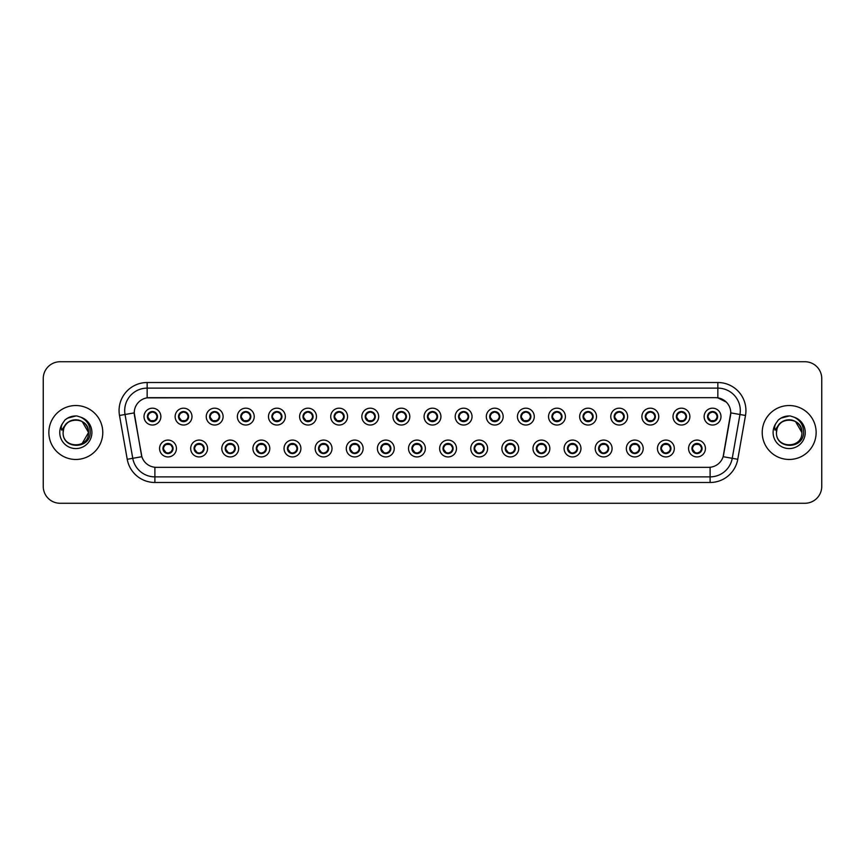 <?xml version="1.0" encoding="UTF-8"?>
<svg xmlns="http://www.w3.org/2000/svg" width="865" height="865" viewBox="0 0 865 865"><rect width="100%" height="100%" fill="white"/><g stroke="black" fill="none" stroke-linecap="round" stroke-linejoin="round"><path stroke-width="1.3" d="M207.546 448.513A8.423 8.423 0 0 1 199.123 456.936A8.423 8.423 0 0 1 190.689 448.513A8.423 8.423 0 0 1 199.123 440.08A8.423 8.423 0 0 1 207.546 448.513M196.02 451.768C194.182 449.595 194.182 447.421 196.02 445.248L194.106 448.513A5.06 5.06 0 0 0 199.123 453.563A5.06 5.06 0 0 0 204.172 448.513A5.06 5.06 0 0 0 199.123 443.453A5.06 5.06 0 0 0 194.063 448.513L197.707 453.357M238.664 448.513A8.423 8.423 0 0 1 230.241 456.936A8.423 8.423 0 0 1 221.808 448.513A8.423 8.423 0 0 1 230.241 440.08A8.423 8.423 0 0 1 238.664 448.513M225.181 448.513A5.06 5.06 0 0 0 230.241 453.563A5.06 5.06 0 0 0 235.291 448.513A5.06 5.06 0 0 0 230.241 443.453A5.06 5.06 0 0 0 225.181 448.513L228.825 453.357M269.783 448.513A8.423 8.423 0 0 1 261.349 456.936A8.423 8.423 0 0 1 252.926 448.513A8.423 8.423 0 0 1 261.349 440.08A8.423 8.423 0 0 1 269.783 448.513M256.3 448.513A5.06 5.06 0 0 0 261.349 453.563A5.06 5.06 0 0 0 266.409 448.513A5.06 5.06 0 0 0 261.349 443.453A5.06 5.06 0 0 0 256.3 448.513L259.943 453.357M300.901 448.513A8.423 8.423 0 0 1 292.467 456.936A8.423 8.423 0 0 1 284.044 448.513A8.423 8.423 0 0 1 292.467 440.08A8.423 8.423 0 0 1 300.901 448.513M287.418 448.513A5.06 5.06 0 0 0 292.467 453.563A5.06 5.06 0 0 0 297.528 448.513A5.06 5.06 0 0 0 292.467 443.453A5.06 5.06 0 0 0 287.418 448.513L291.062 453.357M332.009 448.513A8.423 8.423 0 0 1 323.586 456.936A8.423 8.423 0 0 1 315.163 448.513A8.423 8.423 0 0 1 323.586 440.08A8.423 8.423 0 0 1 332.009 448.513M318.536 448.513A5.06 5.06 0 0 0 323.586 453.563A5.06 5.06 0 0 0 328.646 448.513A5.06 5.06 0 0 0 323.586 443.453A5.06 5.06 0 0 0 318.536 448.513L322.18 453.357M363.127 448.513A8.423 8.423 0 0 1 354.704 456.936A8.423 8.423 0 0 1 346.281 448.513A8.423 8.423 0 0 1 354.704 440.08A8.423 8.423 0 0 1 363.127 448.513M351.612 451.768C349.763 449.595 349.763 447.421 351.612 445.248L349.698 448.513A5.06 5.06 0 0 0 354.704 453.563A5.06 5.06 0 0 0 359.764 448.513A5.06 5.06 0 0 0 354.704 443.453A5.06 5.06 0 0 0 349.655 448.513L353.298 453.357M394.245 448.513A8.423 8.423 0 0 1 385.822 456.936A8.423 8.423 0 0 1 377.4 448.513A8.423 8.423 0 0 1 385.822 440.08A8.423 8.423 0 0 1 394.245 448.513M380.773 448.513A5.06 5.06 0 0 0 385.822 453.563A5.06 5.06 0 0 0 390.883 448.513A5.06 5.06 0 0 0 385.822 443.453A5.06 5.06 0 0 0 380.773 448.513L384.417 453.357M425.364 448.513A8.423 8.423 0 0 1 416.941 456.936A8.423 8.423 0 0 1 408.518 448.513A8.423 8.423 0 0 1 416.941 440.08A8.423 8.423 0 0 1 425.364 448.513M411.891 448.513A5.06 5.06 0 0 0 416.941 453.563A5.06 5.06 0 0 0 422.001 448.513A5.06 5.06 0 0 0 416.941 443.453A5.06 5.06 0 0 0 411.891 448.513L415.524 453.357M456.482 448.513A8.423 8.423 0 0 1 448.059 456.936A8.423 8.423 0 0 1 439.636 448.513A8.423 8.423 0 0 1 448.059 440.08A8.423 8.423 0 0 1 456.482 448.513M442.999 448.513A5.06 5.06 0 0 0 448.059 453.563A5.06 5.06 0 0 0 453.109 448.513A5.06 5.06 0 0 0 448.059 443.453A5.06 5.06 0 0 0 442.999 448.513L446.643 453.357M487.601 448.513A8.423 8.423 0 0 1 479.178 456.936A8.423 8.423 0 0 1 470.755 448.513A8.423 8.423 0 0 1 479.178 440.08A8.423 8.423 0 0 1 487.601 448.513M474.117 448.513A5.06 5.06 0 0 0 479.178 453.563A5.06 5.06 0 0 0 484.227 448.513A5.06 5.06 0 0 0 479.178 443.453A5.06 5.06 0 0 0 474.117 448.513L477.761 453.357M518.719 448.513A8.423 8.423 0 0 1 510.296 456.936A8.423 8.423 0 0 1 501.873 448.513A8.423 8.423 0 0 1 510.296 440.08A8.423 8.423 0 0 1 518.719 448.513M505.236 448.513A5.06 5.06 0 0 0 510.296 453.563A5.06 5.06 0 0 0 515.345 448.513A5.06 5.06 0 0 0 510.296 443.453A5.06 5.06 0 0 0 505.236 448.513L508.88 453.357M549.837 448.513A8.423 8.423 0 0 1 541.414 456.936A8.423 8.423 0 0 1 532.991 448.513A8.423 8.423 0 0 1 541.414 440.08A8.423 8.423 0 0 1 549.837 448.513M536.354 448.513A5.06 5.06 0 0 0 541.414 453.563A5.06 5.06 0 0 0 546.464 448.513A5.06 5.06 0 0 0 541.414 443.453A5.06 5.06 0 0 0 536.354 448.513L539.998 453.357M580.956 448.513A8.423 8.423 0 0 1 572.533 456.936A8.423 8.423 0 0 1 564.099 448.513A8.423 8.423 0 0 1 572.533 440.08A8.423 8.423 0 0 1 580.956 448.513M569.44 451.768C567.591 449.595 567.591 447.421 569.44 445.248L567.516 448.513A5.06 5.06 0 0 0 572.533 453.563A5.06 5.06 0 0 0 577.582 448.513A5.06 5.06 0 0 0 572.533 443.453A5.06 5.06 0 0 0 567.472 448.513L571.116 453.357M612.074 448.513A8.423 8.423 0 0 1 603.651 456.936A8.423 8.423 0 0 1 595.217 448.513A8.423 8.423 0 0 1 603.651 440.08A8.423 8.423 0 0 1 612.074 448.513M598.591 448.513A5.06 5.06 0 0 0 603.651 453.563A5.06 5.06 0 0 0 608.701 448.513A5.06 5.06 0 0 0 603.651 443.453A5.06 5.06 0 0 0 598.591 448.513L602.235 453.357M643.192 448.513A8.423 8.423 0 0 1 634.759 456.936A8.423 8.423 0 0 1 626.336 448.513A8.423 8.423 0 0 1 634.759 440.08A8.423 8.423 0 0 1 643.192 448.513M629.709 448.513A5.06 5.06 0 0 0 634.759 453.563A5.06 5.06 0 0 0 639.819 448.513A5.06 5.06 0 0 0 634.759 443.453A5.06 5.06 0 0 0 629.709 448.513L633.353 453.357M674.311 448.513A8.423 8.423 0 0 1 665.877 456.936A8.423 8.423 0 0 1 657.454 448.513A8.423 8.423 0 0 1 665.877 440.08A8.423 8.423 0 0 1 674.311 448.513M660.828 448.513A5.06 5.06 0 0 0 665.877 453.563A5.06 5.06 0 0 0 670.937 448.513A5.06 5.06 0 0 0 665.877 443.453A5.06 5.06 0 0 0 660.828 448.513L664.471 453.357M705.429 448.513A8.423 8.423 0 0 1 696.995 456.936A8.423 8.423 0 0 1 688.572 448.513A8.423 8.423 0 0 1 696.995 440.08A8.423 8.423 0 0 1 705.429 448.513M691.946 448.513A5.06 5.06 0 0 0 696.995 453.563A5.06 5.06 0 0 0 702.056 448.513A5.06 5.06 0 0 0 696.995 443.453A5.06 5.06 0 0 0 691.946 448.513L695.59 453.357M176.428 448.513A8.423 8.423 0 0 1 168.005 456.936A8.423 8.423 0 0 1 159.571 448.513A8.423 8.423 0 0 1 168.005 440.08A8.423 8.423 0 0 1 176.428 448.513M162.944 448.513A5.06 5.06 0 0 0 168.005 453.563A5.06 5.06 0 0 0 173.054 448.513A5.06 5.06 0 0 0 168.005 443.453A5.06 5.06 0 0 0 162.944 448.513L166.588 453.357M191.987 416.606A8.423 8.423 0 0 1 183.564 425.029A8.423 8.423 0 0 1 175.13 416.606A8.423 8.423 0 0 1 183.564 408.183A8.423 8.423 0 0 1 191.987 416.606M178.504 416.606A5.06 5.06 0 0 0 183.564 421.655A5.06 5.06 0 0 0 188.613 416.606A5.06 5.06 0 0 0 183.564 411.545A5.06 5.06 0 0 0 178.504 416.606L182.147 421.46M223.105 416.606A8.423 8.423 0 0 1 214.682 425.029A8.423 8.423 0 0 1 206.248 416.606A8.423 8.423 0 0 1 214.682 408.183A8.423 8.423 0 0 1 223.105 416.606M209.622 416.606A5.06 5.06 0 0 0 214.682 421.655A5.06 5.06 0 0 0 219.732 416.606A5.06 5.06 0 0 0 214.682 411.545A5.06 5.06 0 0 0 209.622 416.606L213.266 421.46M254.224 416.606A8.423 8.423 0 0 1 245.79 425.029A8.423 8.423 0 0 1 237.367 416.606A8.423 8.423 0 0 1 245.79 408.183A8.423 8.423 0 0 1 254.224 416.606M240.74 416.606A5.06 5.06 0 0 0 245.79 421.655A5.06 5.06 0 0 0 250.85 416.606A5.06 5.06 0 0 0 245.79 411.545A5.06 5.06 0 0 0 240.74 416.606L244.384 421.46M285.342 416.606A8.423 8.423 0 0 1 276.908 425.029A8.423 8.423 0 0 1 268.485 416.606A8.423 8.423 0 0 1 276.908 408.183A8.423 8.423 0 0 1 285.342 416.606M273.816 419.86C271.967 417.687 271.967 415.514 273.816 413.34L271.902 416.616A5.06 5.06 0 0 0 276.908 421.655A5.06 5.06 0 0 0 281.968 416.606A5.06 5.06 0 0 0 276.908 411.545A5.06 5.06 0 0 0 271.859 416.606L275.502 421.46M316.46 416.606A8.423 8.423 0 0 1 308.026 425.029A8.423 8.423 0 0 1 299.604 416.606A8.423 8.423 0 0 1 308.026 408.183A8.423 8.423 0 0 1 316.46 416.606M302.977 416.606A5.06 5.06 0 0 0 308.026 421.655A5.06 5.06 0 0 0 313.087 416.606A5.06 5.06 0 0 0 308.026 411.545A5.06 5.06 0 0 0 302.977 416.606L306.621 421.46M347.568 416.606A8.423 8.423 0 0 1 339.145 425.029A8.423 8.423 0 0 1 330.722 416.606A8.423 8.423 0 0 1 339.145 408.183A8.423 8.423 0 0 1 347.568 416.606M334.095 416.606A5.06 5.06 0 0 0 339.145 421.655A5.06 5.06 0 0 0 344.205 416.606A5.06 5.06 0 0 0 339.145 411.545A5.06 5.06 0 0 0 334.095 416.606L337.739 421.46M378.686 416.606A8.423 8.423 0 0 1 370.263 425.029A8.423 8.423 0 0 1 361.84 416.606A8.423 8.423 0 0 1 370.263 408.183A8.423 8.423 0 0 1 378.686 416.606M365.214 416.606A5.06 5.06 0 0 0 370.263 421.655A5.06 5.06 0 0 0 375.324 416.606A5.06 5.06 0 0 0 370.263 411.545A5.06 5.06 0 0 0 365.214 416.606L368.858 421.46M409.805 416.606A8.423 8.423 0 0 1 401.382 425.029A8.423 8.423 0 0 1 392.959 416.606A8.423 8.423 0 0 1 401.382 408.183A8.423 8.423 0 0 1 409.805 416.606M396.332 416.606A5.06 5.06 0 0 0 401.382 421.655A5.06 5.06 0 0 0 406.442 416.606A5.06 5.06 0 0 0 401.382 411.545A5.06 5.06 0 0 0 396.332 416.606L399.976 421.46M440.923 416.606A8.423 8.423 0 0 1 432.5 425.029A8.423 8.423 0 0 1 424.077 416.606A8.423 8.423 0 0 1 432.5 408.183A8.423 8.423 0 0 1 440.923 416.606M427.44 416.606A5.06 5.06 0 0 0 432.5 421.655A5.06 5.06 0 0 0 437.56 416.606A5.06 5.06 0 0 0 432.5 411.545A5.06 5.06 0 0 0 427.44 416.606L431.084 421.46M472.041 416.606A8.423 8.423 0 0 1 463.618 425.029A8.423 8.423 0 0 1 455.195 416.606A8.423 8.423 0 0 1 463.618 408.183A8.423 8.423 0 0 1 472.041 416.606M458.558 416.606A5.06 5.06 0 0 0 463.618 421.655A5.06 5.06 0 0 0 468.668 416.606A5.06 5.06 0 0 0 463.618 411.545A5.06 5.06 0 0 0 458.558 416.606L462.202 421.46M503.16 416.606A8.423 8.423 0 0 1 494.737 425.029A8.423 8.423 0 0 1 486.314 416.606A8.423 8.423 0 0 1 494.737 408.183A8.423 8.423 0 0 1 503.16 416.606M489.677 416.606A5.06 5.06 0 0 0 494.737 421.655A5.06 5.06 0 0 0 499.786 416.606A5.06 5.06 0 0 0 494.737 411.545A5.06 5.06 0 0 0 489.677 416.606L493.32 421.46M534.278 416.606A8.423 8.423 0 0 1 525.855 425.029A8.423 8.423 0 0 1 517.432 416.606A8.423 8.423 0 0 1 525.855 408.183A8.423 8.423 0 0 1 534.278 416.606M520.795 416.606A5.06 5.06 0 0 0 525.855 421.655A5.06 5.06 0 0 0 530.905 416.606A5.06 5.06 0 0 0 525.855 411.545A5.06 5.06 0 0 0 520.795 416.606L524.439 421.46M565.396 416.606A8.423 8.423 0 0 1 556.974 425.029A8.423 8.423 0 0 1 548.54 416.606A8.423 8.423 0 0 1 556.974 408.183A8.423 8.423 0 0 1 565.396 416.606M551.913 416.606A5.06 5.06 0 0 0 556.974 421.655A5.06 5.06 0 0 0 562.023 416.606A5.06 5.06 0 0 0 556.974 411.545A5.06 5.06 0 0 0 551.913 416.606L555.557 421.46M596.515 416.606A8.423 8.423 0 0 1 588.092 425.029A8.423 8.423 0 0 1 579.658 416.606A8.423 8.423 0 0 1 588.092 408.183A8.423 8.423 0 0 1 596.515 416.606M583.032 416.606A5.06 5.06 0 0 0 588.092 421.655A5.06 5.06 0 0 0 593.141 416.606A5.06 5.06 0 0 0 588.092 411.545A5.06 5.06 0 0 0 583.032 416.606L586.675 421.46M627.633 416.606A8.423 8.423 0 0 1 619.21 425.029A8.423 8.423 0 0 1 610.777 416.606A8.423 8.423 0 0 1 619.21 408.183A8.423 8.423 0 0 1 627.633 416.606M614.15 416.606A5.06 5.06 0 0 0 619.21 421.655A5.06 5.06 0 0 0 624.26 416.606A5.06 5.06 0 0 0 619.21 411.545A5.06 5.06 0 0 0 614.15 416.606L617.794 421.46M658.752 416.606A8.423 8.423 0 0 1 650.318 425.029A8.423 8.423 0 0 1 641.895 416.606A8.423 8.423 0 0 1 650.318 408.183A8.423 8.423 0 0 1 658.752 416.606M647.225 419.86C645.377 417.687 645.377 415.514 647.225 413.34L645.312 416.616A5.06 5.06 0 0 0 650.318 421.655A5.06 5.06 0 0 0 655.378 416.606A5.06 5.06 0 0 0 650.318 411.545A5.06 5.06 0 0 0 645.268 416.606L648.912 421.46M689.87 416.606A8.423 8.423 0 0 1 681.436 425.029A8.423 8.423 0 0 1 673.013 416.606A8.423 8.423 0 0 1 681.436 408.183A8.423 8.423 0 0 1 689.87 416.606M676.387 416.606A5.06 5.06 0 0 0 681.436 421.655A5.06 5.06 0 0 0 686.496 416.606A5.06 5.06 0 0 0 681.436 411.545A5.06 5.06 0 0 0 676.387 416.606L680.031 421.46M720.988 416.606A8.423 8.423 0 0 1 712.555 425.029A8.423 8.423 0 0 1 704.132 416.606A8.423 8.423 0 0 1 712.555 408.183A8.423 8.423 0 0 1 720.988 416.606M707.505 416.606A5.06 5.06 0 0 0 712.555 421.655A5.06 5.06 0 0 0 717.615 416.606A5.06 5.06 0 0 0 712.555 411.545A5.06 5.06 0 0 0 707.505 416.606L711.149 421.46M160.868 416.606A8.423 8.423 0 0 1 152.445 425.029A8.423 8.423 0 0 1 144.012 416.606A8.423 8.423 0 0 1 152.445 408.183A8.423 8.423 0 0 1 160.868 416.606M147.385 416.606A5.06 5.06 0 0 0 152.445 421.655A5.06 5.06 0 0 0 157.495 416.606A5.06 5.06 0 0 0 152.445 411.545A5.06 5.06 0 0 0 147.385 416.606L151.029 421.46M127.231 459.283L119.5 415.47A28.08 28.08 0 0 1 147.158 382.514L717.842 382.514A28.08 28.08 0 0 1 745.5 415.47L737.769 459.283A28.08 28.08 0 0 1 710.111 482.486L154.889 482.486A28.08 28.08 0 0 1 127.231 459.283L141.871 456.698L134.475 415.47A15.17 15.17 0 0 1 149.407 397.673L715.593 397.673A15.17 15.17 0 0 1 730.525 415.47L723.594 454.795A15.17 15.17 0 0 1 708.662 467.327L156.338 467.327A15.17 15.17 0 0 1 141.406 454.795L134.248 412.875L125.036 414.497A22.468 22.468 0 0 1 147.158 388.125L717.842 388.125A22.468 22.468 0 0 1 739.964 414.497L732.233 458.309A22.468 22.468 0 0 1 710.111 476.875L154.889 476.875A22.468 22.468 0 0 1 132.767 458.309L125.036 414.497A22.468 22.468 0 0 1 124.69 410.594M48.862 432.5A26.966 26.966 0 0 0 75.828 459.466A26.966 26.966 0 0 0 102.784 432.5A26.966 26.966 0 0 0 75.828 405.534A26.966 26.966 0 0 0 48.862 432.5A26.966 26.966 0 0 0 75.828 459.466A26.966 26.966 0 0 0 102.784 432.5A26.966 26.966 0 0 0 75.828 405.534A26.966 26.966 0 0 0 48.862 432.5M762.216 432.5A26.966 26.966 0 0 0 789.172 459.466A26.966 26.966 0 0 0 816.138 432.5A26.966 26.966 0 0 0 789.172 405.534A26.966 26.966 0 0 0 762.216 432.5A26.966 26.966 0 0 0 789.172 459.466A26.966 26.966 0 0 0 816.138 432.5A26.966 26.966 0 0 0 789.172 405.534A26.966 26.966 0 0 0 762.216 432.5M147.158 382.514L147.158 397.846L715.593 397.673L717.842 397.846L726.308 402.117M134.248 412.843L134.41 410.594M708.662 467.327L156.338 467.327M745.5 415.47L730.752 412.875L723.129 456.698L737.769 459.283M821.75 378.578A16.846 16.846 0 0 0 804.904 361.732L60.096 361.732A16.846 16.846 0 0 0 43.25 378.578L43.25 486.422A16.846 16.846 0 0 0 60.096 503.268L804.904 503.268A16.846 16.846 0 0 0 821.75 486.422L821.75 378.578L821.75 486.422M43.25 378.578L43.25 486.422M804.904 361.732L60.096 361.732M60.096 503.268L804.904 503.268M150.564 412.519L152.251 412.118M152.64 412.118L154.316 412.519M153.31 411.621L152.921 412.14L153.851 411.751M155.538 413.34C157.387 415.524 157.387 417.698 155.538 419.86L157.452 416.606L155.538 413.34L153.624 412.27M153.31 421.579L153.073 421.05L155.538 419.86M153.073 421.05L153.17 421.612L153.073 421.05M154.316 420.682L150.564 420.682M151.57 421.579L151.97 421.071L151.267 420.941M149.353 419.86C147.504 417.687 147.504 415.514 149.353 413.34L147.428 416.616M151.57 411.621L151.808 412.151L149.353 413.34M151.808 412.151L151.721 411.599L151.808 412.151M169.875 452.59L168.199 453M167.81 453L166.123 452.59M167.129 453.487L167.529 452.979L166.815 452.849M164.912 451.768C163.063 449.595 163.063 447.421 164.912 445.248L162.988 448.513M167.129 443.529L167.367 444.059L164.912 445.248M167.367 444.059L167.28 443.507L167.367 444.059M166.123 444.426L169.875 444.426M168.87 443.529L168.48 444.037L169.41 443.659M171.097 445.248C172.946 447.421 172.946 449.595 171.097 451.768L173.011 448.503L171.097 445.248L169.183 444.178M168.87 453.487L168.632 452.957L171.097 451.768M168.632 452.957L168.729 453.509L168.632 452.957M181.682 412.519L183.358 412.118M183.758 412.118L185.434 412.519M184.429 411.621L184.04 412.14L184.969 411.751M186.656 413.34C188.505 415.524 188.505 417.698 186.656 419.86L188.57 416.606L186.656 413.34L184.742 412.27M184.429 421.579L184.191 421.05L186.656 419.86M184.191 421.05L184.288 421.612L184.191 421.05M185.434 420.682L181.682 420.682M182.374 420.941L183.077 421.071M180.461 419.86C178.623 417.687 178.623 415.514 180.461 413.34L178.547 416.616M182.688 411.621L182.926 412.151L180.461 413.34M212.801 412.519L214.477 412.118M214.877 412.118L216.553 412.519M215.547 411.621L215.147 412.14L216.088 411.751M217.775 413.34C219.624 415.524 219.624 417.698 217.775 419.86L219.688 416.606L217.775 413.34L215.861 412.27M215.547 421.579L215.309 421.05L217.775 419.86M215.309 421.05L215.407 421.612L215.309 421.05M216.553 420.682L212.801 420.682M213.806 421.579L214.206 421.071L213.493 420.941M211.579 419.86C209.741 417.687 209.741 415.514 211.579 413.34L209.665 416.616M213.806 411.621L214.044 412.151L211.579 413.34M214.044 412.151L213.958 411.599L214.044 412.151M243.919 412.519L245.595 412.118M245.995 412.118L247.671 412.519M246.666 411.621L246.266 412.14L247.206 411.751M248.893 413.34C250.731 415.524 250.731 417.698 248.893 419.86L250.807 416.606L248.893 413.34L246.979 412.27M246.666 421.579L246.428 421.05L248.893 419.86M246.428 421.05L246.514 421.612L246.428 421.05M247.671 420.682L243.919 420.682M244.925 421.579L245.325 421.071L244.611 420.941M242.697 419.86C240.848 417.687 240.848 415.514 242.697 413.34L240.784 416.616M244.925 411.621L245.163 412.151L242.697 413.34M245.163 412.151L245.065 411.599L245.163 412.151M275.038 412.519L276.714 412.118M277.114 412.118L278.789 412.519M277.784 411.621L277.384 412.14L278.325 411.751M280.011 413.34C281.849 415.524 281.849 417.698 280.011 419.86L281.925 416.606L280.011 413.34L278.098 412.27M277.784 421.579L277.546 421.05L280.011 419.86M277.546 421.05L277.633 421.612L277.546 421.05M278.789 420.682L275.038 420.682M276.043 421.579L276.432 421.071L276.184 421.612L275.73 420.941M276.043 411.621L276.281 412.151L273.816 413.34M276.281 412.151L276.184 411.599L276.281 412.151M200.994 452.59L199.318 453M198.918 453L197.242 452.59M198.247 453.487L198.647 452.979L197.934 452.849M198.247 443.529L198.485 444.059L196.02 445.248M198.485 444.059L198.399 443.507L198.485 444.059M197.242 444.426L200.994 444.426M202.215 445.248C204.064 447.421 204.064 449.595 202.215 451.768L204.129 448.503L202.215 445.248L199.599 444.037L199.837 443.507M199.988 453.487L199.75 452.957L202.215 451.768M199.837 453.509L199.75 452.957L199.847 453.509M232.112 452.59L230.436 453M230.036 453L228.36 452.59M229.366 453.487L229.766 452.979L229.052 452.849M227.138 451.768C225.289 449.595 225.289 447.421 227.138 445.248L225.224 448.513M229.366 443.529L229.603 444.059L227.138 445.248M229.603 444.059L229.517 443.507L229.603 444.059M228.36 444.426L232.112 444.426M233.334 445.248C235.183 447.421 235.183 449.595 233.334 451.768L235.248 448.503L233.334 445.248L230.717 444.037M231.106 453.487L230.869 452.957L233.334 451.768M263.23 452.59L261.554 453M261.154 453L259.478 452.59M260.484 453.487L260.873 452.979L260.625 453.509L260.17 452.849M258.257 451.768C256.408 449.595 256.408 447.421 258.257 445.248L256.343 448.513M260.484 443.529L260.722 444.059L258.257 445.248M260.722 444.059L260.625 443.507L260.722 444.059M259.478 444.426L263.23 444.426M262.225 443.529L261.825 444.037L262.765 443.659M264.452 445.248C266.29 447.421 266.29 449.595 264.452 451.768L266.366 448.503L264.452 445.248L262.538 444.178M262.225 453.487L261.987 452.957L264.452 451.768M261.987 452.957L262.073 453.509L261.987 452.957M63.718 428.683L63.113 432.5C62.421 449.746 90.317 449.432 90.219 432.5C90.274 425.493 87.149 420.412 80.845 417.233L77.05 415.989C72.465 415.719 68.432 417.06 64.94 420.022L62.648 423.309C61.253 425.667 60.95 427.948 61.729 430.164L65.827 424.099C69.633 420.282 74.174 419.028 79.429 420.325A12.694 12.694 0 0 0 63.718 428.683L63.134 432.5C62.356 416.119 89.3 416.119 88.522 432.5L82.175 443.496M88.522 432.5C88.133 426.402 85.094 422.336 79.429 420.325L82.175 421.504L88.522 432.5L82.175 421.504L79.429 420.325L82.175 421.504L88.522 432.5C89.3 448.881 62.356 448.881 63.134 432.5M64.972 419.99L67.546 418.163L75.958 415.946L67.546 418.163L64.972 419.99L67.546 418.163L75.958 415.946L67.546 418.163L64.972 419.99L67.546 418.163L75.958 415.946M777.062 428.683L776.456 432.5C775.764 449.746 803.661 449.432 803.563 432.5C803.617 425.493 800.493 420.412 794.189 417.233L790.394 415.989C785.82 415.719 781.776 417.06 778.284 420.022L775.991 423.309C774.597 425.667 774.294 427.948 775.072 430.164L779.17 424.099C782.976 420.282 787.518 419.028 792.773 420.325A12.694 12.694 0 0 0 777.062 428.683L776.478 432.5C775.7 416.119 802.644 416.119 801.866 432.5C802.644 448.881 775.7 448.881 776.478 432.5L777.062 428.683L776.478 432.5M792.773 420.325L795.519 421.504L801.866 432.5L795.519 421.504L792.773 420.325L795.519 421.504L801.866 432.5C801.477 426.402 798.438 422.336 792.773 420.325M778.316 419.99L780.89 418.163L789.302 415.946L780.89 418.163L778.316 419.99L780.89 418.163L789.302 415.946L780.89 418.163L778.316 419.99L780.89 418.163L789.302 415.946M306.156 412.519L307.832 412.118M308.221 412.118L309.908 412.519M311.119 413.34C312.968 415.524 312.968 417.698 311.119 419.86L313.043 416.606L311.119 413.34L308.513 412.14M308.902 421.579L308.664 421.05L311.119 419.86M309.908 420.682L306.156 420.682M307.161 421.579L307.551 421.071L307.302 421.612L306.848 420.941M304.934 419.86C303.085 417.687 303.085 415.514 304.934 413.34L303.02 416.616M307.161 411.621L307.399 412.151L304.934 413.34M307.399 412.151L307.302 411.599L307.399 412.151M337.274 412.519L338.95 412.118M339.339 412.118L341.015 412.519M340.021 411.621L339.621 412.14L340.561 411.751M342.237 413.34C344.086 415.524 344.086 417.698 342.237 419.86L344.151 416.606L342.237 413.34L340.323 412.27M340.021 421.579L339.783 421.05L342.237 419.86M339.783 421.05L339.869 421.612L339.783 421.05M341.026 420.682L337.274 420.682M338.28 421.579L338.669 421.071L338.42 421.612L337.966 420.941M336.053 419.86C334.204 417.687 334.204 415.514 336.053 413.34L334.139 416.616M338.28 411.621L338.518 412.151L336.053 413.34M338.518 412.151L338.42 411.599L338.518 412.151M368.393 412.519L370.069 412.118M370.458 412.118L372.134 412.519M371.139 411.621L370.739 412.14L371.68 411.751M373.356 413.34C375.205 415.524 375.205 417.698 373.356 419.86L375.269 416.606L373.356 413.34L371.442 412.27M371.139 421.579L370.901 421.05L373.356 419.86M370.901 421.05L370.988 421.612L370.901 421.05M372.145 420.682L368.382 420.682M369.398 421.579L369.788 421.071L369.539 421.612M369.085 420.941L369.55 421.612M367.171 419.86C365.322 417.687 365.322 415.514 367.171 413.34L365.257 416.616M369.398 411.621L369.636 412.151L367.171 413.34M369.55 411.599L369.636 412.151L369.539 411.599M294.349 452.59L292.662 453M292.273 453L290.597 452.59M291.289 452.849L291.754 453.509M289.375 451.768C287.526 449.595 287.526 447.421 289.375 445.248L287.461 448.513M291.602 443.529L291.84 444.059L289.375 445.248M291.754 443.507L291.84 444.059L291.743 443.507M290.597 444.426L294.349 444.426M293.343 443.529L292.943 444.037L293.884 443.659M295.56 445.248C297.409 447.421 297.409 449.595 295.56 451.768L297.484 448.503L295.56 445.248L293.657 444.178M293.343 453.487L293.105 452.957L295.56 451.768M293.105 452.957L293.192 453.509L293.105 452.957M325.456 452.59L323.78 453M323.391 453L321.715 452.59M322.721 453.487L323.11 452.979L322.861 453.509L322.407 452.849M320.493 451.768C318.644 449.595 318.644 447.421 320.493 445.248L318.579 448.513M322.721 443.529L322.959 444.059L320.493 445.248M322.959 444.059L322.861 443.507L322.959 444.059M321.715 444.426L325.467 444.426M324.462 443.529L324.061 444.037L325.002 443.659M326.678 445.248C328.527 447.421 328.527 449.595 326.678 451.768L328.592 448.503L326.678 445.248L324.764 444.178M324.462 453.487L324.224 452.957L326.678 451.768M324.224 452.957L324.31 453.509L324.224 452.957M356.575 452.59L354.899 453M354.509 453L352.834 452.59M353.839 453.487L354.228 452.979L353.98 453.509L353.525 452.849M353.839 443.529L354.077 444.059L351.612 445.248M354.077 444.059L353.98 443.507L354.077 444.059M352.834 444.426L356.585 444.426M355.58 443.529L355.18 444.037L356.121 443.659M357.796 445.248C359.645 447.421 359.645 449.595 357.796 451.768L359.71 448.503L357.796 445.248L355.883 444.178M355.58 453.487L355.342 452.957L357.796 451.768M355.342 452.957L355.429 453.509L355.342 452.957M399.511 412.519L401.187 412.118M401.576 412.118L403.252 412.519M402.257 411.621L401.857 412.14L402.798 411.751M404.474 413.34C406.323 415.524 406.323 417.698 404.474 419.86L406.388 416.606L404.474 413.34L402.56 412.27M402.257 421.579L402.02 421.05L404.474 419.86M402.02 421.05L402.106 421.612L402.02 421.05M403.263 420.682L399.5 420.682M400.517 421.579L400.906 421.071L400.657 421.612L400.203 420.941M398.289 419.86C396.44 417.687 396.44 415.514 398.289 413.34L396.375 416.616M400.517 411.621L400.755 412.151L398.289 413.34M400.755 412.151L400.657 411.599L400.755 412.151M430.629 412.519L432.305 412.118M432.695 412.118L434.371 412.519M433.365 411.621L432.976 412.14L433.916 411.751M435.592 413.34C437.441 415.524 437.441 417.698 435.592 419.86L437.506 416.606L435.592 413.34L433.679 412.27M433.365 421.579L433.127 421.05L435.592 419.86M433.127 421.05L433.224 421.612L433.127 421.05M434.381 420.682L430.619 420.682M431.635 421.579L432.024 421.071L431.776 421.612L431.321 420.941M429.408 419.86C427.559 417.687 427.559 415.514 429.408 413.34L427.494 416.616M431.635 411.621L431.873 412.151L429.408 413.34M431.873 412.151L431.776 411.599L431.873 412.151M461.748 412.519L463.424 412.118M463.813 412.118L465.489 412.519M464.483 411.621L464.094 412.14L465.024 411.751M466.711 413.34C468.56 415.524 468.56 417.698 466.711 419.86L468.625 416.606L466.711 413.34L464.797 412.27M464.483 421.579L464.246 421.05L466.711 419.86M464.246 421.05L464.343 421.612L464.246 421.05M465.5 420.682L461.737 420.682M462.743 421.579L463.143 421.071L462.894 421.612L462.44 420.941M460.526 419.86C458.677 417.687 458.677 415.514 460.526 413.34L458.612 416.616M462.743 411.621L462.98 412.151L460.526 413.34M462.98 412.151L462.894 411.599L462.98 412.151M492.866 412.519L494.542 412.118M494.931 412.118L496.607 412.519M495.602 411.621L495.213 412.14L495.461 411.599M497.829 413.34C499.678 415.524 499.678 417.698 497.829 419.86L499.743 416.606L497.829 413.34L495.213 412.14L495.45 411.599M495.602 421.579L495.364 421.05L497.829 419.86M495.45 421.612L495.364 421.05L495.461 421.612M496.618 420.682L492.855 420.682M493.861 421.579L494.261 421.071L494.012 421.612L493.558 420.941M491.644 419.86C489.795 417.687 489.795 415.514 491.644 413.34L489.731 416.616M493.861 411.621L494.099 412.151L491.644 413.34M494.099 412.151L494.012 411.599L494.099 412.151M523.985 412.519L525.661 412.118M526.05 412.118L527.726 412.519M526.72 411.621L526.331 412.14L527.261 411.751M528.947 413.34C530.796 415.524 530.796 417.698 528.947 419.86L530.861 416.606L528.947 413.34L527.034 412.27M526.72 421.579L526.482 421.05L528.947 419.86M526.482 421.05L526.58 421.612L526.482 421.05M527.726 420.682L523.974 420.682M524.979 421.579L525.379 421.071L524.677 420.941M522.763 419.86C520.914 417.687 520.914 415.514 522.763 413.34L520.849 416.616M524.979 411.621L525.217 412.151L522.763 413.34M525.217 412.151L525.131 411.599L525.217 412.151M387.693 452.59L386.017 453M385.628 453L383.952 452.59M384.957 453.487L385.347 452.979L385.098 453.509L384.644 452.849M382.73 451.768C380.881 449.595 380.881 447.421 382.73 445.248L380.816 448.513M384.957 443.529L385.195 444.059L382.73 445.248M385.195 444.059L385.098 443.507L385.195 444.059M383.941 444.426L387.704 444.426M386.698 443.529L386.298 444.037L387.239 443.659M388.915 445.248C390.764 447.421 390.764 449.595 388.915 451.768L390.829 448.503L388.915 445.248L387.001 444.178M386.698 453.487L386.46 452.957L388.915 451.768M386.46 452.957L386.547 453.509L386.46 452.957M418.811 452.59L417.135 453M416.746 453L415.07 452.59M416.076 453.487L416.465 452.979L416.216 453.509L415.762 452.849M413.848 451.768C412 449.595 412 447.421 413.848 445.248L411.935 448.513M416.076 443.529L416.314 444.059L413.848 445.248M416.314 444.059L416.216 443.507L416.314 444.059M415.059 444.426L418.822 444.426M417.806 443.529L417.417 444.037L418.357 443.659M420.033 445.248C421.882 447.421 421.882 449.595 420.033 451.768L421.947 448.503L420.033 445.248L418.119 444.178M417.806 453.487L417.579 452.957L420.033 451.768M417.579 452.957L417.665 453.509L417.579 452.957M449.93 452.59L448.254 453M447.865 453L446.189 452.59M447.194 453.487L447.583 452.979L447.335 453.509L446.881 452.849M444.967 451.768C443.118 449.595 443.118 447.421 444.967 445.248L443.053 448.513M447.194 443.529L447.421 444.059L444.967 445.248M447.421 444.059L447.335 443.507L447.421 444.059M446.178 444.426L449.941 444.426M448.924 443.529L448.535 444.037L449.476 443.659M451.152 445.248C453 447.421 453 449.595 451.152 451.768L453.065 448.503L451.152 445.248L449.238 444.178M448.924 453.487L448.686 452.957L451.152 451.768M448.686 452.957L448.784 453.509L448.686 452.957M481.048 452.59L479.372 453M478.983 453L477.307 452.59M478.302 453.487L478.702 452.979L478.453 453.509L477.999 452.849M476.085 451.768C474.236 449.595 474.236 447.421 476.085 445.248L474.171 448.513M478.302 443.529L478.54 444.059L476.085 445.248M478.54 444.059L478.453 443.507L478.54 444.059M477.296 444.426L481.059 444.426M480.043 443.529L479.653 444.037L480.583 443.659M482.27 445.248C484.119 447.421 484.119 449.595 482.27 451.768L484.184 448.503L482.27 445.248L480.356 444.178M480.043 453.487L479.805 452.957L482.27 451.768M479.805 452.957L479.902 453.509L479.805 452.957M512.167 452.59L510.491 453M510.101 453L508.425 452.59M509.42 453.487L509.82 452.979L509.117 452.849M507.204 451.768C505.355 449.595 505.355 447.421 507.204 445.248L505.29 448.513M509.42 443.529L509.658 444.059L507.204 445.248M509.658 444.059L509.572 443.507L509.658 444.059M508.415 444.426L512.167 444.426M511.161 443.529L510.772 444.037L511.702 443.659M513.388 445.248C515.237 447.421 515.237 449.595 513.388 451.768L515.302 448.503L513.388 445.248L511.475 444.178M511.161 453.487L510.923 452.957L513.388 451.768M510.923 452.957L511.02 453.509L510.923 452.957M555.092 412.519L556.779 412.118M557.168 412.118L558.844 412.519M557.838 411.621L557.449 412.14L558.379 411.751M560.066 413.34C561.915 415.524 561.915 417.698 560.066 419.86L561.98 416.606L560.066 413.34L558.152 412.27M557.838 421.579L557.601 421.05L560.066 419.86M557.601 421.05L557.698 421.612L557.601 421.05M558.844 420.682L555.092 420.682M555.795 420.941L556.487 421.071M553.881 419.86C552.032 417.687 552.032 415.514 553.881 413.34L551.957 416.616M556.098 411.621L556.336 412.151L553.881 413.34M586.211 412.519L587.886 412.118M588.287 412.118L589.962 412.519M588.957 411.621L588.568 412.14L589.498 411.751M591.184 413.34C593.033 415.524 593.033 417.698 591.184 419.86L593.098 416.606L591.184 413.34L589.27 412.27M588.957 421.579L588.719 421.05L591.184 419.86M588.719 421.05L588.816 421.612L588.719 421.05M589.962 420.682L586.211 420.682M587.216 421.579L587.616 421.071L586.902 420.941M584.989 419.86C583.151 417.687 583.151 415.514 584.989 413.34L583.075 416.616M587.216 411.621L587.454 412.151L584.989 413.34M587.454 412.151L587.367 411.599L587.454 412.151M617.329 412.519L619.005 412.118M619.405 412.118L621.081 412.519M620.075 411.621L619.675 412.14L620.616 411.751M622.303 413.34C624.152 415.524 624.152 417.698 622.303 419.86L624.216 416.606L622.303 413.34L620.389 412.27M620.075 421.579L619.837 421.05L622.303 419.86M619.837 421.05L619.935 421.612L619.837 421.05M621.081 420.682L617.329 420.682M618.334 421.579L618.735 421.071L618.021 420.941M616.107 419.86C614.269 417.687 614.269 415.514 616.107 413.34L614.193 416.616M618.334 411.621L618.572 412.151L616.107 413.34M618.572 412.151L618.486 411.599L618.572 412.151M648.447 412.519L650.123 412.118M650.523 412.118L652.199 412.519M651.194 411.621L650.794 412.14L651.734 411.751M653.421 413.34C655.259 415.524 655.259 417.698 653.421 419.86L655.335 416.606L653.421 413.34L651.507 412.27M651.194 421.579L650.956 421.05L653.421 419.86M650.956 421.05L651.042 421.612L650.956 421.05M652.199 420.682L648.447 420.682M649.453 421.579L649.853 421.071L649.139 420.941M649.453 411.621L649.691 412.151L647.225 413.34M649.691 412.151L649.593 411.599L649.691 412.151M679.566 412.519L681.242 412.118M681.631 412.118L683.318 412.519M684.539 413.34C686.377 415.524 686.377 417.698 684.539 419.86L686.453 416.606L684.539 413.34L681.923 412.14M682.312 421.579L682.074 421.05L684.539 419.86M683.318 420.682L679.566 420.682M680.571 421.579L680.96 421.071L680.712 421.612L680.258 420.941M678.344 419.86C676.495 417.687 676.495 415.514 678.344 413.34L676.43 416.616M680.571 411.621L680.809 412.151L678.344 413.34M680.809 412.151L680.712 411.599L680.809 412.151M710.684 412.519L712.36 412.118M712.749 412.118L714.425 412.519M713.43 411.621L713.03 412.14L713.971 411.751M715.647 413.34C717.496 415.524 717.496 417.698 715.647 419.86L717.572 416.606L715.647 413.34L713.733 412.27M713.43 421.579L713.193 421.05L715.647 419.86M713.193 421.05L713.279 421.612L713.193 421.05M714.436 420.682L710.684 420.682M711.69 421.579L712.079 421.071L711.83 421.612L711.376 420.941M709.462 419.86C707.613 417.687 707.613 415.514 709.462 413.34L707.548 416.616M711.69 411.621L711.927 412.151L709.462 413.34M711.927 412.151L711.83 411.599L711.927 412.151M543.285 452.59L541.609 453M541.22 453L539.544 452.59M540.538 453.487L540.939 452.979L540.236 452.849M538.322 451.768C536.473 449.595 536.473 447.421 538.322 445.248L536.408 448.513M540.538 443.529L540.776 444.059L538.322 445.248M540.776 444.059L540.69 443.507L540.776 444.059M539.533 444.426L543.285 444.426M542.279 443.529L541.89 444.037L542.82 443.659M544.507 445.248C546.356 447.421 546.356 449.595 544.507 451.768L546.421 448.503L544.507 445.248L542.593 444.178M542.279 453.487L542.041 452.957L544.507 451.768M542.041 452.957L542.139 453.509L542.041 452.957M574.403 452.59L572.727 453M572.338 453L570.651 452.59M571.657 453.487L572.057 452.979L571.343 452.849M571.657 443.529L571.895 444.059L569.44 445.248M571.895 444.059L571.808 443.507L571.895 444.059M570.651 444.426L574.403 444.426M575.625 445.248C577.474 447.421 577.474 449.595 575.625 451.768L577.539 448.503L575.625 445.248L573.008 444.037L573.246 443.507M573.398 453.487L573.16 452.957L575.625 451.768M573.246 453.509L573.16 452.957L573.257 453.509M605.522 452.59L603.846 453M603.446 453L601.77 452.59M602.775 453.487L603.175 452.979L602.462 452.849M600.548 451.768C598.71 449.595 598.71 447.421 600.548 445.248L598.634 448.513M602.775 443.529L603.013 444.059L600.548 445.248M603.013 444.059L602.927 443.507L603.013 444.059M601.77 444.426L605.522 444.426M604.516 443.529L604.127 444.037L605.057 443.659M606.743 445.248C608.592 447.421 608.592 449.595 606.743 451.768L608.657 448.503L606.743 445.248L604.83 444.178M604.516 453.487L604.278 452.957L606.743 451.768M604.278 452.957L604.376 453.509L604.278 452.957M636.64 452.59L634.964 453M634.564 453L632.888 452.59M633.58 452.849L634.283 452.979M631.666 451.768C629.817 449.595 629.817 447.421 631.666 445.248L629.752 448.513M633.894 443.529L634.132 444.059L631.666 445.248M632.888 444.426L636.64 444.426M635.634 443.529L635.234 444.037L636.175 443.659M637.862 445.248C639.711 447.421 639.711 449.595 637.862 451.768L639.776 448.503L637.862 445.248L635.948 444.178M635.634 453.487L635.397 452.957L637.862 451.768M635.397 452.957L635.483 453.509L635.397 452.957M667.758 452.59L666.082 453M665.682 453L664.006 452.59M664.698 452.849L665.163 453.509M662.785 451.768C660.936 449.595 660.936 447.421 662.785 445.248L660.871 448.513M665.012 443.529L665.25 444.059L662.785 445.248M665.163 443.507L665.25 444.059L665.153 443.507M664.006 444.426L667.758 444.426M666.753 443.529L666.353 444.037L667.293 443.659M668.98 445.248C670.818 447.421 670.818 449.595 668.98 451.768L670.894 448.503L668.98 445.248L667.066 444.178M666.753 453.487L666.515 452.957L668.98 451.768M666.515 452.957L666.601 453.509L666.515 452.957M698.877 452.59L697.19 453M696.801 453L695.125 452.59M696.13 453.487L696.52 452.979L696.271 453.509L695.817 452.849M693.903 451.768C692.054 449.595 692.054 447.421 693.903 445.248L691.989 448.513M696.13 443.529L696.368 444.059L693.903 445.248M696.368 444.059L696.271 443.507L696.368 444.059M695.125 444.426L698.877 444.426M697.871 443.529L697.471 444.037L698.412 443.659M700.088 445.248C701.937 447.421 701.937 449.595 700.088 451.768L702.012 448.503L700.088 445.248L698.185 444.178M697.871 453.487L697.633 452.957L700.088 451.768M697.633 452.957L697.72 453.509L697.633 452.957M717.842 382.514L717.842 397.846M710.111 467.251L710.111 482.486M154.889 482.486L154.889 467.251M119.5 415.47L125.036 414.497M62.648 423.309A16.067 16.067 0 0 0 75.828 448.567A16.067 16.067 0 0 0 80.845 417.233M775.991 423.309A16.067 16.067 0 0 0 789.172 448.567A16.067 16.067 0 0 0 794.189 417.233"/></g></svg>
